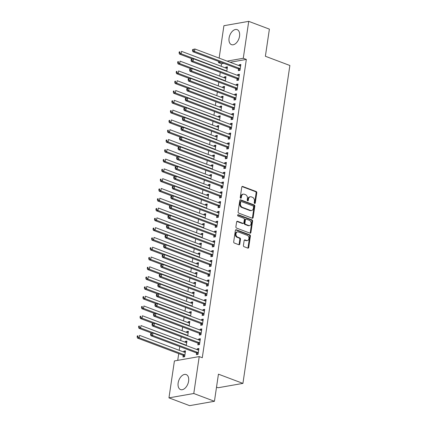 <?xml version="1.0" encoding="UTF-8"?>
<svg xmlns="http://www.w3.org/2000/svg" width="427" height="427" viewBox="0 0 427 427"><rect width="100%" height="100%" fill="white"/><g stroke="black" fill="none" stroke-linecap="round" stroke-linejoin="round"><path stroke-width="0.64" d="M254.652 203.476A0.705 0.528 80 0 0 255.277 203.001L256.787 192.785A1.009 0.758 80 0 0 256.179 191.542L242.659 186.444A1.009 0.758 80 0 0 241.767 187.127L240.257 197.338A0.705 0.528 80 0 0 241.308 197.733L241.506 196.415A3.229 2.418 80 0 1 243.347 194.141A3.229 2.418 80 0 1 244.361 194.242L245.488 194.669A3.229 2.418 80 0 1 247.436 198.651L247.244 199.969A0.705 0.528 80 0 0 248.295 200.37L248.487 199.046A3.229 2.418 80 0 1 250.334 196.772A3.229 2.418 80 0 1 251.348 196.874L252.474 197.301A3.229 2.418 80 0 1 254.423 201.282L254.225 202.606A0.705 0.528 80 0 0 254.652 203.476M254.508 203.391A0.705 0.528 80 0 0 254.609 203.119L256.115 192.903A1.009 0.758 80 0 0 255.506 191.659L242.029 186.578M240.54 198.128A0.705 0.528 80 0 0 240.636 197.85L240.833 196.532L241.506 196.415M247.527 200.759A0.705 0.528 80 0 0 247.623 200.487L247.82 199.163L248.487 199.046M178.144 382.992A8.017 4.857 110.7 0 1 186.204 374.57A8.017 4.857 110.7 0 1 188.611 381.151A8.017 4.857 110.7 0 1 180.552 389.573A8.017 4.857 110.7 0 1 178.144 382.992M229.08 38.062A8.017 4.857 110.7 0 1 237.14 29.639A8.017 4.857 110.7 0 1 239.542 36.226A8.017 4.857 110.7 0 1 231.487 44.643A8.017 4.857 110.7 0 1 229.08 38.062M243.422 245.44A1.009 0.758 80 0 0 244.03 246.683L247.825 248.114A1.009 0.758 80 0 0 248.717 247.436L250.393 236.094A1.009 0.758 80 0 0 249.784 234.85L236.264 229.753A1.009 0.758 80 0 0 235.373 230.431L233.697 241.773A1.009 0.758 80 0 0 234.306 243.022L238.885 244.746A1.009 0.758 80 0 0 239.777 244.068L240.497 239.211A1.009 0.758 80 0 0 239.889 237.967L237.615 237.113A2.701 2.023 80 0 1 235.95 234.332A2.701 2.023 80 0 1 237.529 231.882A2.701 2.023 80 0 1 238.373 231.968L247.276 235.325A2.701 2.023 80 0 1 248.936 238.106A2.701 2.023 80 0 1 247.361 240.556A2.701 2.023 80 0 1 246.512 240.465L245.029 239.91A1.009 0.758 80 0 0 244.137 240.588L243.422 245.44M199.228 356.582L193.778 393.507L168.959 397.863L174.413 360.943L199.228 356.582L202.286 357.735L246.342 59.428L243.278 58.269L227.095 61.114M219.131 58.109L223.913 25.711L248.733 21.35L269.389 29.137L265.38 56.263L289.869 65.491L242.926 383.393L218.437 374.164L214.434 401.289L193.778 393.507M248.733 21.35L243.278 58.269M252.24 218.218A1.009 0.758 80 0 0 253.131 217.54L254.807 206.198A1.009 0.758 80 0 0 254.198 204.949L240.679 199.857A1.009 0.758 80 0 0 239.787 200.535L238.111 211.877A1.009 0.758 80 0 0 238.72 213.121L252.24 218.218M252.597 221.143L250.921 232.485A1.009 0.758 80 0 1 250.03 233.169L236.51 228.071A1.009 0.758 80 0 1 235.901 226.828L236.622 221.971A1.009 0.758 80 0 1 237.513 221.293L242.995 223.358A1.009 0.758 80 0 0 243.886 222.68L244.361 219.462A1.009 0.758 80 0 0 243.753 218.218L238.047 216.067A0.705 0.528 80 0 1 238.245 214.722L251.989 219.9A1.009 0.758 80 0 1 252.597 221.143L251.93 221.261L250.254 232.608L250.921 232.485M216.521 387.15L218.106 387.748L242.926 383.393M198.053 343.297L197.818 344.883L199.494 344.589L200.359 338.712L198.683 339.006L198.56 339.844M186.284 345.555L186.946 341.066L185.27 341.36L185.147 342.198M200.941 323.709L200.711 325.294L202.387 325L203.252 319.124L201.576 319.417L201.453 320.255M189.177 325.966L189.839 321.478L188.163 321.771L188.04 322.609M203.834 304.12L203.599 305.705L205.28 305.412L206.145 299.535L204.469 299.829L204.346 300.667M192.07 306.378L192.732 301.894L191.056 302.188L190.933 303.021M206.727 284.537L206.492 286.122L208.173 285.823L209.038 279.947L207.362 280.245L207.239 281.078M194.963 286.789L195.625 282.306L193.949 282.599L193.826 283.437M209.62 264.948L209.385 266.533L211.061 266.24L211.931 260.363L210.255 260.657L210.132 261.495M197.856 267.206L198.518 262.717L196.842 263.011L196.714 263.849M212.513 245.36L212.278 246.945L213.954 246.651L214.824 240.775L213.148 241.068L213.025 241.906M200.749 247.617L201.411 243.128L199.735 243.427L199.606 244.26M215.405 225.771L215.171 227.356L216.847 227.063L217.717 221.186L216.041 221.48L215.913 222.318M203.636 228.029L204.303 223.545L202.622 223.839L202.499 224.677M218.298 206.188L218.064 207.773L219.74 207.479L220.61 201.603L218.934 201.896L218.805 202.729M206.529 208.445L207.191 203.957L205.515 204.25L205.392 205.088M221.191 186.599L220.956 188.184L222.632 187.891L223.502 182.014L221.821 182.308L221.698 183.146M209.422 188.857L210.084 184.368L208.408 184.661L208.285 185.499M224.084 167.01L223.849 168.596L225.525 168.302L226.39 162.425L224.714 162.719L224.591 163.557M212.315 169.268L212.977 164.785L211.301 165.078L211.178 165.911M226.977 147.422L226.742 149.012L228.418 148.713L229.283 142.837L227.607 143.136L227.484 143.968M215.208 149.68L215.87 145.196L214.194 145.49L214.071 146.328M229.865 127.838L229.635 129.424L231.311 129.13L232.176 123.254L230.5 123.547L230.377 124.385M218.101 130.096L218.763 125.607L217.087 125.901L216.964 126.739M232.758 108.25L232.523 109.835L234.204 109.542L235.069 103.665L233.393 103.958L233.27 104.796M220.994 110.508L221.656 106.019L219.98 106.318L219.857 107.15M235.651 88.661L235.416 90.246L237.092 89.953L237.962 84.076L236.286 84.37L236.163 85.208M223.887 90.919L224.549 86.435L222.873 86.729L222.75 87.562M238.544 69.078L238.309 70.663L239.985 70.364L240.855 64.493L239.179 64.787L239.056 65.619M226.78 71.33L227.442 66.847L225.766 67.14L225.637 67.978M246.342 59.428L230.153 62.267M223.801 63.383L221.522 63.783L221.154 66.286M220.252 72.387L219.708 76.081M218.805 82.176L218.261 85.875M217.359 91.97L216.815 95.664M215.913 101.765L215.368 105.458M214.466 111.559L213.922 115.253M213.02 121.353L212.475 125.047M211.573 131.148L211.029 134.841M210.127 140.942L209.582 144.636M208.686 150.731L208.136 154.43M207.239 160.525L206.689 164.224M205.793 170.32L205.243 174.013M204.346 180.114L203.796 183.807M202.9 189.908L202.355 193.602M201.453 199.703L200.909 203.396M200.007 209.497L199.462 213.19M198.56 219.286L198.016 222.985M197.114 229.08L196.569 232.779M195.667 238.874L195.123 242.568M194.221 248.669L193.677 252.362M192.774 258.463L192.23 262.157M191.328 268.257L190.784 271.951M189.882 278.052L189.337 281.745M188.435 287.841L187.891 291.54M186.989 297.635L186.444 301.334M185.542 307.429L184.998 311.123M184.096 317.224L183.551 320.917M182.649 327.018L182.105 330.712M181.203 336.812L180.658 340.506M179.762 346.607L179.212 350.3M178.721 353.625L177.728 360.361M225.333 81.125L225.995 76.641L224.319 76.935L224.196 77.773M237.097 78.867L236.862 80.452L238.538 80.159L239.408 74.282L237.732 74.581L237.609 75.414M222.44 100.713L223.102 96.224L221.426 96.523L221.303 97.356M234.204 98.456L233.969 100.041L235.651 99.747L236.515 93.871L234.839 94.164L234.717 95.002M219.547 120.302L220.209 115.813L218.533 116.107L218.41 116.945M231.311 118.044L231.076 119.629L232.758 119.336L233.622 113.459L231.946 113.753L231.824 114.591M216.654 139.891L217.316 135.402L215.64 135.695L215.518 136.533M228.418 137.633L228.189 139.218L229.865 138.919L230.729 133.048L229.053 133.341L228.931 134.174M213.762 159.474L214.423 154.99L212.747 155.284L212.625 156.117M225.531 157.216L225.296 158.801L226.972 158.508L227.837 152.631L226.161 152.925L226.038 153.763M210.869 179.062L211.53 174.574L209.854 174.873L209.732 175.705M222.638 176.805L222.403 178.39L224.079 178.096L224.949 172.22L223.268 172.513L223.145 173.351M207.976 198.651L208.638 194.162L206.962 194.456L206.839 195.294M219.745 196.393L219.51 197.979L221.186 197.685L222.056 191.808L220.375 192.102L220.252 192.94M205.083 218.234L205.75 213.751L204.069 214.044L203.946 214.882M216.852 215.982L216.617 217.567L218.293 217.268L219.163 211.392L217.487 211.691L217.359 212.523M202.19 237.823L202.857 233.339L201.176 233.633L201.053 234.466M213.959 235.565L213.724 237.15L215.4 236.857L216.27 230.98L214.594 231.274L214.471 232.112M199.302 257.412L199.964 252.923L198.288 253.216L198.16 254.054M211.066 255.154L210.831 256.739L212.507 256.446L213.377 250.569L211.701 250.862L211.578 251.7M196.409 277L197.071 272.511L195.395 272.805L195.272 273.643M208.173 274.742L207.938 276.328L209.614 276.034L210.484 270.158L208.808 270.451L208.686 271.284M193.516 296.584L194.178 292.1L192.502 292.394L192.38 293.232M205.28 294.326L205.045 295.911L206.727 295.617L207.591 289.741L205.915 290.04L205.793 290.872M190.623 316.172L191.285 311.683L189.609 311.982L189.487 312.815M202.387 313.914L202.158 315.5L203.834 315.206L204.698 309.329L203.022 309.623L202.9 310.461M187.731 335.761L188.392 331.272L186.716 331.565L186.594 332.403M199.494 333.503L199.265 335.088L200.941 334.795L201.806 328.918L200.13 329.212L200.007 330.05M183.188 355.445L182.959 357.031L184.635 356.737L185.499 350.861L183.823 351.154L183.701 351.992M196.607 353.092L196.372 354.677L198.048 354.378L198.913 348.507L197.237 348.8L197.114 349.633M214.434 401.289L189.615 405.65L168.959 397.863M221.522 63.783L218.464 62.63L218.64 61.44M220.738 62.23L218.464 62.63M225.766 67.14L227.308 67.722M239.179 64.787L240.727 65.368M224.319 76.935L225.867 77.517M237.732 74.581L239.28 75.163M222.873 86.729L224.421 87.311M236.286 84.37L237.834 84.957M221.426 96.523L222.974 97.105M234.839 94.164L236.387 94.751M219.98 106.318L221.528 106.899M233.393 103.958L234.941 104.54M218.533 116.107L220.081 116.694M231.946 113.753L233.494 114.335M217.087 125.901L218.635 126.483M230.5 123.547L232.048 124.129M215.64 135.695L217.188 136.277M229.053 133.341L230.601 133.923M214.194 145.49L215.742 146.071M227.607 143.136L229.155 143.718M212.747 155.284L214.295 155.866M226.161 152.925L227.708 153.512M211.301 165.078L212.849 165.66M224.714 162.719L226.262 163.306M209.854 174.873L211.402 175.454M223.268 172.513L224.815 173.095M208.408 184.661L209.956 185.249M221.821 182.308L223.369 182.889M206.962 194.456L208.509 195.043M220.375 192.102L221.923 192.684M205.515 204.25L207.063 204.832M218.934 201.896L220.476 202.478M204.069 214.044L205.617 214.626M217.487 211.691L219.03 212.272M202.622 223.839L204.17 224.421M216.041 221.48L217.583 222.067M201.176 233.633L202.724 234.215M214.594 231.274L216.142 231.861M199.735 243.427L201.277 244.009M213.148 241.068L214.696 241.65M198.288 253.216L199.831 253.803M211.701 250.862L213.249 251.444M196.842 263.011L198.384 263.598M210.255 260.657L211.803 261.239M195.395 272.805L196.943 273.387M208.808 270.451L210.356 271.033M193.949 282.599L195.497 283.181M207.362 280.245L208.91 280.827M192.502 292.394L194.05 292.975M205.915 290.04L207.463 290.622M191.056 302.188L192.604 302.77M204.469 299.829L206.017 300.416M189.609 311.982L191.157 312.564M203.022 309.623L204.57 310.205M188.163 321.771L189.711 322.358M201.576 319.417L203.124 319.999M186.716 331.565L188.264 332.153M200.13 329.212L201.677 329.793M185.27 341.36L186.818 341.942M198.683 339.006L200.231 339.588M183.823 351.154L185.371 351.736M197.237 348.8L198.785 349.382M250.334 196.772L249.662 196.89A3.229 2.418 80 0 0 247.82 199.163M243.347 194.141L242.68 194.258A3.229 2.418 80 0 0 240.833 196.532M252.197 218.202A1.009 0.758 80 0 0 252.458 217.658L254.134 206.316A1.009 0.758 80 0 0 253.526 205.072L240.049 199.991M253.601 206.855A0.705 0.528 80 0 0 253.174 205.985L241.303 201.512A0.705 0.528 80 0 0 240.679 201.987L240.476 203.385A3.229 2.418 80 0 0 242.424 207.367L250.537 210.42A3.229 2.418 80 0 0 251.546 210.527A3.229 2.418 80 0 0 253.392 208.253L253.601 206.855M240.636 201.629A0.705 0.528 80 0 0 240.011 202.104L240.679 201.987M251.546 210.527L250.879 210.644A3.229 2.418 80 0 1 249.864 210.538L241.751 207.485A3.229 2.418 80 0 1 239.803 203.503L240.011 202.104M249.992 233.153A1.009 0.758 80 0 0 250.254 232.608M236.878 221.426L242.322 223.476A1.009 0.758 80 0 0 242.643 223.508L243.31 223.39M237.732 214.898L251.316 220.017L251.989 219.9M248.685 225.504A2.701 2.023 80 0 0 249.528 225.589A2.701 2.023 80 0 0 251.108 223.14A2.701 2.023 80 0 0 249.443 220.364L246.31 219.179A1.009 0.758 80 0 0 245.413 219.857L244.938 223.081A1.009 0.758 80 0 0 245.546 224.324L248.685 225.504L248.012 225.621A2.701 2.023 80 0 0 248.861 225.707L249.528 225.589M245.989 219.147L245.322 219.264A1.009 0.758 80 0 0 244.746 219.974L245.413 219.857M248.012 225.621L244.879 224.442A1.009 0.758 80 0 1 244.271 223.198L244.746 219.974M251.93 221.261A1.009 0.758 80 0 0 251.316 220.017M247.361 240.556L246.689 240.673A2.701 2.023 80 0 1 245.845 240.582L244.399 240.038M237.529 231.882L236.857 232A2.701 2.023 80 0 0 235.282 234.45A2.701 2.023 80 0 0 236.942 237.231L237.615 237.113M238.848 244.73A1.009 0.758 80 0 0 239.109 244.185L239.825 239.333A1.009 0.758 80 0 0 239.216 238.085L236.942 237.231M247.783 248.098A1.009 0.758 80 0 0 248.044 247.553L249.72 236.211A1.009 0.758 80 0 0 249.112 234.967L235.629 229.886M227.207 68.432L227.084 68.448A1.03 0.769 -100 0 1 226.79 68.411L181.496 51.336L181.133 53.786L179.457 54.08L192.406 58.963M179.746 52.767L179.89 51.784L179.217 51.902L179.073 52.884L179.746 52.767L181.133 53.786L226.427 70.861A1.03 0.769 -100 0 1 226.705 71.037L226.806 71.138M179.217 51.902L179.89 51.784M179.457 54.08L179.073 52.884M192.63 49.548L192.486 50.53L193.159 50.413L193.303 49.431L192.63 49.548L194.909 48.982L240.204 66.057A1.03 0.769 80 0 0 240.497 66.089L240.62 66.078M193.303 49.431L194.909 48.982L194.547 51.432L192.871 51.726L238.165 68.795A1.03 0.769 80 0 1 238.442 68.977L239.899 70.38M240.22 68.779L240.118 68.683A1.03 0.769 80 0 0 239.841 68.501L194.547 51.432L193.159 50.413M192.486 50.53L192.871 51.726M225.76 78.226L225.637 78.242A1.03 0.769 -100 0 1 225.344 78.205L180.05 61.13L179.687 63.58L178.011 63.874L190.96 68.758M178.299 62.561L178.443 61.579L177.771 61.696L177.627 62.678L178.299 62.561L179.687 63.58L224.981 80.65A1.03 0.769 -100 0 1 225.259 80.831L225.36 80.933M177.771 61.696L178.443 61.579M178.011 63.874L177.627 62.678M224.314 88.021L224.191 88.037A1.03 0.769 -100 0 1 223.897 87.999L178.603 70.925L178.24 73.375L176.564 73.668L189.513 78.547M176.853 72.355L176.997 71.373L176.324 71.49L176.18 72.473L176.853 72.355L178.24 73.375L223.534 90.444A1.03 0.769 -100 0 1 223.812 90.625L223.913 90.727M176.324 71.49L176.997 71.373M176.564 73.668L176.18 72.473M191.184 59.342L191.04 60.319L191.712 60.202L191.856 59.225L191.184 59.342L193.463 58.777L238.757 75.846A1.03 0.769 80 0 0 239.056 75.883L239.173 75.867M191.856 59.225L193.463 58.777L193.1 61.226L191.424 61.52L236.718 78.589A1.03 0.769 80 0 1 236.996 78.771L238.453 80.175M238.773 78.573L238.672 78.477A1.03 0.769 80 0 0 238.394 78.296L193.1 61.226L191.712 60.202M191.04 60.319L191.424 61.52M189.737 69.137L189.593 70.113L190.266 69.996L190.41 69.019L189.737 69.137L192.017 68.571L237.311 85.64A1.03 0.769 80 0 0 237.609 85.678L237.727 85.662M190.41 69.019L192.017 68.571L191.654 71.021L189.978 71.314L235.272 88.384A1.03 0.769 80 0 1 235.549 88.565L237.006 89.969M237.327 88.368L237.225 88.266A1.03 0.769 80 0 0 236.948 88.09L191.654 71.021L190.266 69.996M189.593 70.113L189.978 71.314M222.867 97.81L222.745 97.826A1.03 0.769 -100 0 1 222.451 97.788L177.157 80.719L176.794 83.169L175.118 83.462L188.067 88.341M175.406 82.144L175.55 81.167L174.878 81.285L174.734 82.267L175.406 82.144L176.794 83.169L222.088 100.238A1.03 0.769 -100 0 1 222.366 100.42L222.467 100.516M174.878 81.285L175.55 81.167M175.118 83.462L174.734 82.267M221.421 107.604L221.298 107.62A1.03 0.769 -100 0 1 221.005 107.583L175.71 90.513L175.348 92.963L173.672 93.257L186.62 98.135M173.96 91.938L174.104 90.962L173.431 91.079L173.287 92.056L173.96 91.938L175.348 92.963L220.642 110.033A1.03 0.769 -100 0 1 220.919 110.209L221.021 110.31M173.431 91.079L174.104 90.962M173.672 93.257L173.287 92.056M188.291 78.931L188.147 79.908L188.819 79.79L188.964 78.814L188.291 78.931L190.57 78.365L235.864 95.434A1.03 0.769 80 0 0 236.163 95.472L236.28 95.456M188.964 78.814L190.57 78.365L190.207 80.81L188.531 81.109L233.825 98.178A1.03 0.769 80 0 1 234.103 98.354L235.56 99.763M235.88 98.162L235.779 98.061A1.03 0.769 80 0 0 235.501 97.884L190.207 80.81L188.819 79.79M188.147 79.908L188.531 81.109M186.845 88.725L186.7 89.702L187.373 89.585L187.517 88.608L186.845 88.725L189.124 88.159L234.418 105.229A1.03 0.769 80 0 0 234.717 105.266L234.834 105.25M187.517 88.608L189.124 88.159L188.761 90.604L187.085 90.898L232.379 107.972A1.03 0.769 80 0 1 232.656 108.148L234.113 109.558M234.434 107.956L234.332 107.855A1.03 0.769 80 0 0 234.055 107.679L188.761 90.604L187.373 89.585M186.7 89.702L187.085 90.898M219.974 117.398L219.857 117.414A1.03 0.769 -100 0 1 219.558 117.377L174.264 100.308L173.901 102.758L172.225 103.051L185.174 107.93M172.513 101.733L172.657 100.756L171.985 100.873L171.841 101.85L172.513 101.733L173.901 102.758L219.195 119.827A1.03 0.769 -100 0 1 219.473 120.003L219.574 120.104M171.985 100.873L172.657 100.756M172.225 103.051L171.841 101.85M185.403 98.514L185.254 99.496L185.926 99.379L186.071 98.397L185.403 98.514L187.677 97.948L232.971 115.023A1.03 0.769 80 0 0 233.27 115.06L233.388 115.044M186.071 98.397L187.677 97.948L187.314 100.398L185.638 100.692L230.932 117.767A1.03 0.769 80 0 1 231.21 117.943L232.667 119.352M232.993 117.751L232.886 117.649A1.03 0.769 80 0 0 232.614 117.473L187.314 100.398L185.926 99.379M185.254 99.496L185.638 100.692M218.528 127.193L218.41 127.209A1.03 0.769 -100 0 1 218.112 127.171L172.818 110.102L172.455 112.547L170.779 112.845L183.727 117.724M171.067 111.527L171.211 110.55L170.538 110.668L170.394 111.644L171.067 111.527L172.455 112.547L217.749 129.621A1.03 0.769 -100 0 1 218.026 129.797L218.128 129.899M170.538 110.668L171.211 110.55M170.779 112.845L170.394 111.644M183.957 108.309L183.807 109.291L184.48 109.173L184.624 108.191L183.957 108.309L186.231 107.743L231.525 124.817A1.03 0.769 80 0 0 231.824 124.855L231.941 124.839M184.624 108.191L186.231 107.743L185.868 110.193L184.192 110.486L229.486 127.561A1.03 0.769 80 0 1 229.763 127.737L231.22 129.146M231.546 127.545L231.439 127.443A1.03 0.769 80 0 0 231.167 127.262L185.868 110.193L184.48 109.173M183.807 109.291L184.192 110.486M217.081 136.987L216.964 137.003A1.03 0.769 -100 0 1 216.665 136.966L171.371 119.896L171.008 122.341L169.332 122.634L182.281 127.518M169.62 121.321L169.765 120.339L169.092 120.462L168.948 121.439L169.62 121.321L171.008 122.341L216.302 139.415A1.03 0.769 -100 0 1 216.58 139.592L216.681 139.693M169.092 120.462L169.765 120.339M169.332 122.634L168.948 121.439M182.51 118.103L182.366 119.085L183.034 118.968L183.178 117.985L182.51 118.103L184.784 117.537L230.078 134.612A1.03 0.769 80 0 0 230.377 134.644L230.495 134.633M183.178 117.985L184.784 117.537L184.421 119.987L182.745 120.281L228.039 137.35A1.03 0.769 80 0 1 228.317 137.531L229.774 138.935M230.1 137.334L229.993 137.238A1.03 0.769 80 0 0 229.721 137.056L184.421 119.987L183.034 118.968M182.366 119.085L182.745 120.281M215.635 146.781L215.518 146.797A1.03 0.769 -100 0 1 215.219 146.76L169.925 129.685L169.562 132.135L167.886 132.429L180.834 137.313M168.174 131.116L168.318 130.134L167.646 130.251L167.501 131.233L168.174 131.116L169.562 132.135L214.856 149.21A1.03 0.769 -100 0 1 215.133 149.386L215.235 149.487M167.646 130.251L168.318 130.134M167.886 132.429L167.501 131.233M181.064 127.897L180.92 128.879L181.587 128.757L181.731 127.78L181.064 127.897L183.338 127.331L228.632 144.401A1.03 0.769 80 0 0 228.931 144.438L229.053 144.422M181.731 127.78L183.338 127.331L182.98 129.781L181.299 130.075L226.598 147.144A1.03 0.769 80 0 1 226.87 147.326L228.328 148.729M228.653 147.128L228.546 147.032A1.03 0.769 80 0 0 228.274 146.851L182.98 129.781L181.587 128.757M180.92 128.879L181.299 130.075M214.189 156.576L214.071 156.592A1.03 0.769 -100 0 1 213.772 156.554L168.478 139.48L168.115 141.929L166.439 142.223L179.388 147.107M166.727 140.91L166.872 139.928L166.204 140.045L166.055 141.027L166.727 140.91L168.115 141.929L213.415 158.999A1.03 0.769 -100 0 1 213.687 159.18L213.794 159.282M166.204 140.045L166.872 139.928M166.439 142.223L166.055 141.027M179.618 137.691L179.473 138.668L180.141 138.551L180.285 137.574L179.618 137.691L181.891 137.126L227.185 154.195A1.03 0.769 80 0 0 227.484 154.232L227.607 154.216M180.285 137.574L181.891 137.126L181.534 139.576L179.852 139.869L225.152 156.939A1.03 0.769 80 0 1 225.424 157.12L226.881 158.524M227.207 156.922L227.1 156.821A1.03 0.769 80 0 0 226.828 156.645L181.534 139.576L180.141 138.551M179.473 138.668L179.852 139.869M212.742 166.37L212.625 166.381A1.03 0.769 -100 0 1 212.326 166.349L167.032 149.274L166.669 151.724L164.993 152.017L177.942 156.896M165.281 150.704L165.425 149.722L164.758 149.84L164.608 150.822L165.281 150.704L166.669 151.724L211.968 168.793A1.03 0.769 -100 0 1 212.24 168.975L212.347 169.071M164.758 149.84L165.425 149.722M164.993 152.017L164.608 150.822M178.171 147.486L178.027 148.463L178.694 148.345L178.838 147.368L178.171 147.486L180.445 146.92L225.744 163.989A1.03 0.769 80 0 0 226.038 164.027L226.161 164.011M178.838 147.368L180.445 146.92L180.087 149.365L178.406 149.663L223.705 166.733A1.03 0.769 80 0 1 223.978 166.909L225.435 168.318M225.76 166.717L225.653 166.615A1.03 0.769 80 0 0 225.381 166.439L180.087 149.365L178.694 148.345M178.027 148.463L178.406 149.663M211.296 176.159L211.178 176.175A1.03 0.769 -100 0 1 210.879 176.137L165.585 159.068L165.222 161.518L163.546 161.812L176.495 166.69M163.835 160.493L163.979 159.517L163.311 159.634L163.167 160.611L163.835 160.493L165.222 161.518L210.522 178.587A1.03 0.769 -100 0 1 210.794 178.769L210.901 178.865M163.311 159.634L163.979 159.517M163.546 161.812L163.167 160.611M176.725 157.28L176.581 158.257L177.248 158.139L177.392 157.163L176.725 157.28L178.998 156.714L224.298 173.784A1.03 0.769 80 0 0 224.591 173.821L224.714 173.805M177.392 157.163L178.998 156.714L178.641 159.159L176.965 159.452L222.259 176.527A1.03 0.769 80 0 1 222.531 176.703L223.988 178.112M224.314 176.511L224.207 176.41A1.03 0.769 80 0 0 223.935 176.234L178.641 159.159L177.248 158.139M176.581 158.257L176.965 159.452M209.854 185.953L209.732 185.969A1.03 0.769 -100 0 1 209.433 185.932L164.139 168.862L163.781 171.312L162.1 171.606L175.049 176.484M162.388 170.288L162.532 169.311L161.865 169.428L161.721 170.405L162.388 170.288L163.781 171.312L209.075 188.382A1.03 0.769 -100 0 1 209.347 188.558L209.454 188.659M161.865 169.428L162.532 169.311M162.1 171.606L161.721 170.405M175.278 167.069L175.134 168.051L175.801 167.934L175.951 166.952L175.278 167.069L177.552 166.503L222.851 183.578A1.03 0.769 80 0 0 223.145 183.615L223.268 183.599M175.951 166.952L177.552 166.503L177.194 168.953L175.518 169.247L220.812 186.321A1.03 0.769 80 0 1 221.085 186.498L222.542 187.907M222.867 186.305L222.761 186.204A1.03 0.769 80 0 0 222.488 186.028L177.194 168.953L175.801 167.934M175.134 168.051L175.518 169.247M208.408 195.747L208.285 195.763A1.03 0.769 -100 0 1 207.986 195.726L162.692 178.657L162.335 181.101L160.653 181.4L173.608 186.279M160.942 180.082L161.086 179.105L160.419 179.223L160.274 180.199L160.942 180.082L162.335 181.101L207.629 198.176A1.03 0.769 -100 0 1 207.901 198.352L208.008 198.454M160.419 179.223L161.086 179.105M160.653 181.4L160.274 180.199M173.832 176.863L173.688 177.845L174.355 177.728L174.504 176.746L173.832 176.863L176.111 176.298L221.405 193.372A1.03 0.769 80 0 0 221.698 193.41L221.821 193.394M174.504 176.746L176.111 176.298L175.748 178.748L174.072 179.041L219.366 196.116A1.03 0.769 80 0 1 219.638 196.292L221.095 197.701M221.421 196.1L221.314 195.998A1.03 0.769 80 0 0 221.042 195.817L175.748 178.748L174.355 177.728M173.688 177.845L174.072 179.041M206.962 205.542L206.839 205.558A1.03 0.769 -100 0 1 206.545 205.52L161.246 188.451L160.888 190.896L159.207 191.189L172.161 196.073M159.495 189.876L159.639 188.894L158.972 189.017L158.828 189.994L159.495 189.876L160.888 190.896L206.182 207.97A1.03 0.769 -100 0 1 206.454 208.146L206.561 208.248M158.972 189.017L159.639 188.894M159.207 191.189L158.828 189.994M172.385 186.658L172.241 187.64L172.914 187.522L173.058 186.54L172.385 186.658L174.664 186.092L219.958 203.167A1.03 0.769 80 0 0 220.252 203.199L220.375 203.188M173.058 186.54L174.664 186.092L174.301 188.542L172.625 188.835L217.919 205.905A1.03 0.769 80 0 1 218.192 206.086L219.649 207.49M219.974 205.889L219.873 205.793A1.03 0.769 80 0 0 219.595 205.611L174.301 188.542L172.914 187.522M172.241 187.64L172.625 188.835M205.515 215.336L205.392 215.352A1.03 0.769 -100 0 1 205.099 215.315L159.799 198.24L159.442 200.69L157.766 200.984L170.715 205.867M158.049 199.671L158.193 198.688L157.526 198.806L157.382 199.788L158.049 199.671L159.442 200.69L204.736 217.765A1.03 0.769 -100 0 1 205.008 217.941L205.115 218.042M157.526 198.806L158.193 198.688M157.766 200.984L157.382 199.788M170.939 196.452L170.795 197.434L171.467 197.311L171.611 196.335L170.939 196.452L173.218 195.886L218.512 212.956A1.03 0.769 80 0 0 218.805 212.993L218.928 212.977M171.611 196.335L173.218 195.886L172.855 198.336L171.179 198.63L216.473 215.699A1.03 0.769 80 0 1 216.745 215.881L218.202 217.284M218.528 215.683L218.427 215.587A1.03 0.769 80 0 0 218.149 215.405L172.855 198.336L171.467 197.311M170.795 197.434L171.179 198.63M204.069 225.13L203.946 225.146A1.03 0.769 -100 0 1 203.652 225.109L158.353 208.034L157.995 210.484L156.319 210.778L169.268 215.662M156.602 209.465L156.752 208.483L156.079 208.6L155.935 209.582L156.602 209.465L157.995 210.484L203.289 227.554A1.03 0.769 -100 0 1 203.562 227.735L203.668 227.837M156.079 208.6L156.752 208.483M156.319 210.778L155.935 209.582M169.492 206.246L169.348 207.223L170.021 207.106L170.165 206.129L169.492 206.246L171.771 205.681L217.065 222.75A1.03 0.769 80 0 0 217.359 222.787L217.482 222.771M170.165 206.129L171.771 205.681L171.408 208.13L169.732 208.424L215.027 225.493A1.03 0.769 80 0 1 215.299 225.675L216.756 227.079M217.081 225.477L216.98 225.376A1.03 0.769 80 0 0 216.702 225.2L171.408 208.13L170.021 207.106M169.348 207.223L169.732 208.424M202.622 234.925L202.499 234.935A1.03 0.769 -100 0 1 202.206 234.903L156.912 217.829L156.549 220.279L154.873 220.572L167.822 225.451M155.156 219.259L155.305 218.277L154.633 218.394L154.489 219.377L155.156 219.259L156.549 220.279L201.843 237.348A1.03 0.769 -100 0 1 202.115 237.529L202.222 237.625M154.633 218.394L155.305 218.277M154.873 220.572L154.489 219.377M168.046 216.041L167.902 217.017L168.574 216.9L168.718 215.923L168.046 216.041L170.325 215.475L215.619 232.544A1.03 0.769 80 0 0 215.913 232.582L216.035 232.566M168.718 215.923L170.325 215.475L169.962 217.919L168.286 218.218L213.58 235.288A1.03 0.769 80 0 1 213.858 235.464L215.315 236.873M215.635 235.272L215.534 235.17A1.03 0.769 80 0 0 215.256 234.994L169.962 217.919L168.574 216.9M167.902 217.017L168.286 218.218M201.176 244.714L201.053 244.73A1.03 0.769 -100 0 1 200.759 244.692L155.465 227.623L155.102 230.073L153.426 230.367L166.375 235.245M153.715 229.048L153.859 228.071L153.186 228.189L153.042 229.166L153.715 229.048L155.102 230.073L200.396 247.142A1.03 0.769 -100 0 1 200.674 247.324L200.775 247.42M153.186 228.189L153.859 228.071M153.426 230.367L153.042 229.166M166.599 225.835L166.455 226.812L167.128 226.694L167.272 225.718L166.599 225.835L168.878 225.269L214.173 242.339A1.03 0.769 80 0 0 214.466 242.376L214.589 242.36M167.272 225.718L168.878 225.269L168.516 227.714L166.84 228.013L212.134 245.082A1.03 0.769 80 0 1 212.411 245.258L213.868 246.667M214.189 245.066L214.087 244.965A1.03 0.769 80 0 0 213.81 244.788L168.516 227.714L167.128 226.694M166.455 226.812L166.84 228.013M199.729 254.508L199.606 254.524A1.03 0.769 -100 0 1 199.313 254.487L154.019 237.417L153.656 239.867L151.98 240.161L164.929 245.039M152.268 238.842L152.412 237.866L151.74 237.983L151.596 238.96L152.268 238.842L153.656 239.867L198.95 256.937A1.03 0.769 -100 0 1 199.228 257.113L199.329 257.214M151.74 237.983L152.412 237.866M151.98 240.161L151.596 238.96M165.153 235.629L165.009 236.606L165.681 236.489L165.825 235.507L165.153 235.629L167.432 235.063L212.726 252.133A1.03 0.769 80 0 0 213.02 252.17L213.142 252.154M165.825 235.507L167.432 235.063L167.069 237.508L165.393 237.802L210.687 254.876A1.03 0.769 80 0 1 210.965 255.052L212.422 256.462M212.742 254.86L212.641 254.759A1.03 0.769 80 0 0 212.363 254.583L167.069 237.508L165.681 236.489M165.009 236.606L165.393 237.802M198.283 264.302L198.16 264.318A1.03 0.769 -100 0 1 197.866 264.281L152.572 247.212L152.209 249.656L150.534 249.955L163.482 254.834M150.822 248.637L150.966 247.66L150.293 247.777L150.149 248.754L150.822 248.637L152.209 249.656L197.504 266.731A1.03 0.769 -100 0 1 197.781 266.907L197.882 267.008M150.293 247.777L150.966 247.66M150.534 249.955L150.149 248.754M163.706 245.418L163.562 246.4L164.235 246.283L164.379 245.301L163.706 245.418L165.986 244.852L211.28 261.927A1.03 0.769 80 0 0 211.573 261.964L211.696 261.948M164.379 245.301L165.986 244.852L165.623 247.302L163.947 247.596L209.241 264.671A1.03 0.769 80 0 1 209.518 264.847L210.975 266.256M211.296 264.655L211.194 264.553A1.03 0.769 80 0 0 210.917 264.372L165.623 247.302L164.235 246.283M163.562 246.4L163.947 247.596M196.836 274.097L196.714 274.113A1.03 0.769 -100 0 1 196.42 274.075L151.126 257.006L150.763 259.451L149.087 259.744L162.036 264.628M149.375 258.431L149.519 257.454L148.847 257.572L148.703 258.548L149.375 258.431L150.763 259.451L196.057 276.525A1.03 0.769 -100 0 1 196.335 276.701L196.436 276.803M148.847 257.572L149.519 257.454M149.087 259.744L148.703 258.548M162.26 255.213L162.116 256.195L162.788 256.077L162.933 255.095L162.26 255.213L164.539 254.647L209.833 271.721A1.03 0.769 80 0 0 210.132 271.759L210.249 271.743M162.933 255.095L164.539 254.647L164.176 257.097L162.5 257.39L207.794 274.465A1.03 0.769 80 0 1 208.072 274.641L209.529 276.045M209.849 274.449L209.748 274.347A1.03 0.769 80 0 0 209.47 274.166L164.176 257.097L162.788 256.077M162.116 256.195L162.5 257.39M195.39 283.891L195.267 283.907A1.03 0.769 -100 0 1 194.974 283.87L149.68 266.795L149.317 269.245L147.641 269.538L160.589 274.422M147.929 268.225L148.073 267.243L147.4 267.361L147.256 268.343L147.929 268.225L149.317 269.245L194.611 286.32A1.03 0.769 -100 0 1 194.888 286.496L194.99 286.597M147.4 267.361L148.073 267.243M147.641 269.538L147.256 268.343M160.814 265.007L160.669 265.989L161.342 265.872L161.486 264.889L160.814 265.007L163.093 264.441L208.387 281.51A1.03 0.769 80 0 0 208.686 281.548L208.803 281.532M161.486 264.889L163.093 264.441L162.73 266.891L161.054 267.185L206.348 284.254A1.03 0.769 80 0 1 206.625 284.435L208.082 285.839M208.403 284.238L208.301 284.142A1.03 0.769 80 0 0 208.024 283.96L162.73 266.891L161.342 265.872M160.669 265.989L161.054 267.185M193.943 293.685L193.821 293.701A1.03 0.769 -100 0 1 193.527 293.664L148.233 276.589L147.87 279.039L146.194 279.333L159.143 284.217M146.482 278.02L146.626 277.038L145.954 277.155L145.81 278.137L146.482 278.02L147.87 279.039L193.164 296.108A1.03 0.769 -100 0 1 193.442 296.29L193.543 296.391M145.954 277.155L146.626 277.038M146.194 279.333L145.81 278.137M159.367 274.801L159.223 275.778L159.895 275.661L160.04 274.684L159.367 274.801L161.646 274.235L206.94 291.305A1.03 0.769 80 0 0 207.239 291.342L207.357 291.326M160.04 274.684L161.646 274.235L161.283 276.685L159.607 276.979L204.901 294.048A1.03 0.769 80 0 1 205.179 294.23L206.636 295.633M206.956 294.032L206.855 293.936A1.03 0.769 80 0 0 206.577 293.755L161.283 276.685L159.895 275.661M159.223 275.778L159.607 276.979M192.497 303.48L192.374 303.49A1.03 0.769 -100 0 1 192.081 303.458L146.787 286.384L146.424 288.833L144.748 289.127L157.696 294.006M145.036 287.814L145.18 286.832L144.507 286.949L144.363 287.931L145.036 287.814L146.424 288.833L191.718 305.903A1.03 0.769 -100 0 1 191.995 306.084L192.097 306.18M144.507 286.949L145.18 286.832M144.748 289.127L144.363 287.931M157.921 284.596L157.776 285.572L158.449 285.455L158.593 284.478L157.921 284.596L160.2 284.03L205.494 301.099A1.03 0.769 80 0 0 205.793 301.136L205.91 301.12M158.593 284.478L160.2 284.03L159.837 286.48L158.161 286.773L203.455 303.843A1.03 0.769 80 0 1 203.732 304.024L205.19 305.428M205.51 303.827L205.408 303.725A1.03 0.769 80 0 0 205.131 303.549L159.837 286.48L158.449 285.455M157.776 285.572L158.161 286.773M191.05 313.269L190.933 313.285A1.03 0.769 -100 0 1 190.634 313.247L145.34 296.178L144.977 298.628L143.301 298.921L156.25 303.8M143.589 297.603L143.734 296.626L143.061 296.744L142.917 297.726L143.589 297.603L144.977 298.628L190.271 315.697A1.03 0.769 -100 0 1 190.549 315.879L190.65 315.975M143.061 296.744L143.734 296.626M143.301 298.921L142.917 297.726M156.479 294.39L156.33 295.367L157.003 295.249L157.147 294.272L156.479 294.39L158.753 293.824L204.047 310.893A1.03 0.769 80 0 0 204.346 310.931L204.464 310.915M157.147 294.272L158.753 293.824L158.39 296.269L156.714 296.568L202.008 313.637A1.03 0.769 80 0 1 202.286 313.813L203.743 315.222M204.069 313.621L203.962 313.519A1.03 0.769 80 0 0 203.69 313.343L158.39 296.269L157.003 295.249M156.33 295.367L156.714 296.568M189.604 323.063L189.487 323.079A1.03 0.769 -100 0 1 189.188 323.042L143.894 305.972L143.531 308.422L141.855 308.716L154.804 313.594M142.143 307.397L142.287 306.421L141.615 306.538L141.47 307.515L142.143 307.397L143.531 308.422L188.825 325.491A1.03 0.769 -100 0 1 189.102 325.668L189.204 325.769M141.615 306.538L142.287 306.421M141.855 308.716L141.47 307.515M155.033 304.184L154.884 305.161L155.556 305.043L155.7 304.061L155.033 304.184L157.307 303.618L202.601 320.688A1.03 0.769 80 0 0 202.9 320.725L203.017 320.709M155.7 304.061L157.307 303.618L156.944 306.063L155.268 306.356L200.562 323.431A1.03 0.769 80 0 1 200.839 323.607L202.297 325.016M202.622 323.415L202.515 323.314A1.03 0.769 80 0 0 202.243 323.138L156.944 306.063L155.556 305.043M154.884 305.161L155.268 306.356M188.158 332.857L188.04 332.873A1.03 0.769 -100 0 1 187.741 332.836L142.447 315.767L142.084 318.211L140.408 318.51L153.357 323.388M140.696 317.192L140.841 316.215L140.168 316.332L140.024 317.309L140.696 317.192L142.084 318.211L187.378 335.286A1.03 0.769 -100 0 1 187.656 335.462L187.757 335.563M140.168 316.332L140.841 316.215M140.408 318.51L140.024 317.309M153.587 313.973L153.442 314.955L154.11 314.838L154.254 313.856L153.587 313.973L155.86 313.407L201.154 330.482A1.03 0.769 80 0 0 201.453 330.519L201.571 330.503M154.254 313.856L155.86 313.407L155.497 315.857L153.821 316.151L199.115 333.225A1.03 0.769 80 0 1 199.393 333.402L200.85 334.811M201.176 333.209L201.069 333.108A1.03 0.769 80 0 0 200.797 332.932L155.497 315.857L154.11 314.838M153.442 314.955L153.821 316.151M186.711 342.651L186.594 342.667A1.03 0.769 -100 0 1 186.295 342.63L141.001 325.561L140.638 328.005L138.962 328.304L151.911 333.183M139.25 326.986L139.394 326.009L138.722 326.127L138.578 327.103L139.25 326.986L140.638 328.005L185.932 345.08A1.03 0.769 -100 0 1 186.209 345.256L186.311 345.358M138.722 326.127L139.394 326.009M138.962 328.304L138.578 327.103M152.14 323.767L151.996 324.75L152.663 324.632L152.807 323.65L152.14 323.767L154.414 323.202L199.708 340.276A1.03 0.769 80 0 0 200.007 340.314L200.13 340.298M152.807 323.65L154.414 323.202L154.056 325.652L152.375 325.945L197.674 343.02A1.03 0.769 80 0 1 197.947 343.196L199.404 344.605M199.729 343.004L199.622 342.902A1.03 0.769 80 0 0 199.35 342.721L154.056 325.652L152.663 324.632M151.996 324.75L152.375 325.945M185.265 352.446L185.147 352.462A1.03 0.769 -100 0 1 184.848 352.424L139.554 335.35L139.191 337.8L137.515 338.093L182.809 355.168A1.03 0.769 -100 0 1 183.087 355.344L184.544 356.753M137.804 336.78L137.948 335.798L137.28 335.916L137.131 336.898L137.804 336.78L139.191 337.8L184.491 354.874A1.03 0.769 -100 0 1 184.763 355.05L184.87 355.152M137.28 335.916L137.948 335.798M137.515 338.093L137.131 336.898M150.694 333.562L150.55 334.544L151.217 334.426L151.361 333.444L150.694 333.562L152.967 332.996L198.261 350.071A1.03 0.769 80 0 0 198.56 350.103L198.683 350.092M151.361 333.444L152.967 332.996L152.61 335.446L150.928 335.739L196.228 352.809A1.03 0.769 80 0 1 196.5 352.99L197.957 354.394M198.283 352.793L198.176 352.697A1.03 0.769 80 0 0 197.904 352.515L152.61 335.446L151.217 334.426M150.55 334.544L150.928 335.739M254.609 203.119L255.277 203.001M240.636 197.85L241.308 197.733M247.623 200.487L248.295 200.37M242.056 186.551L242.659 186.444M255.506 191.659L256.179 191.542M256.115 192.903L256.787 192.785M240.075 199.964L240.679 199.857M253.526 205.072L254.198 204.949M254.134 206.316L254.807 206.198M252.458 217.658L253.131 217.54M239.803 203.503L240.476 203.385M241.751 207.485L242.424 207.367M249.864 210.538L250.537 210.42M236.91 221.399L237.513 221.293M242.322 223.476L242.995 223.358M237.823 214.797L238.245 214.722M244.271 223.198L244.938 223.081M244.879 224.442L245.546 224.324M244.425 240.011L245.029 239.91M245.845 240.582L246.512 240.465M239.216 238.085L239.889 237.967M239.825 239.333L240.497 239.211M239.109 244.185L239.777 244.068M235.661 229.859L236.264 229.753M249.112 234.967L249.784 234.85M249.72 236.211L250.393 236.094M248.044 247.553L248.717 247.436M225.808 70.967L226.427 70.861M226.219 71.122L226.705 71.037M240.118 68.683L238.442 68.977M239.841 68.501L238.165 68.795M224.362 80.762L224.981 80.65M224.773 80.916L225.259 80.831M222.915 90.556L223.534 90.444M223.326 90.711L223.812 90.625M238.672 78.477L236.996 78.771M238.394 78.296L236.718 78.589M237.225 88.266L235.549 88.565M236.948 88.09L235.272 88.384M221.469 100.35L222.088 100.238M221.88 100.505L222.366 100.42M220.022 110.139L220.642 110.033M220.433 110.294L220.919 110.209M235.779 98.061L234.103 98.354M235.501 97.884L233.825 98.178M234.332 107.855L232.656 108.148M234.055 107.679L232.379 107.972M218.576 119.934L219.195 119.827M218.987 120.088L219.473 120.003M232.886 117.649L231.21 117.943M232.614 117.473L230.932 117.767M217.129 129.728L217.749 129.621M217.54 129.883L218.026 129.797M231.439 127.443L229.763 127.737M231.167 127.262L229.486 127.561M215.683 139.522L216.302 139.415M216.094 139.677L216.58 139.592M229.993 137.238L228.317 137.531M229.721 137.056L228.039 137.35M214.237 149.317L214.856 149.21M214.648 149.471L215.133 149.386M228.546 147.032L226.87 147.326M228.274 146.851L226.598 147.144M212.79 159.111L213.415 158.999M213.201 159.266L213.687 159.18M227.1 156.821L225.424 157.12M226.828 156.645L225.152 156.939M211.344 168.905L211.968 168.793M211.755 169.06L212.24 168.975M225.653 166.615L223.978 166.909M225.381 166.439L223.705 166.733M209.903 178.694L210.522 178.587M210.308 178.849L210.794 178.769M224.207 176.41L222.531 176.703M223.935 176.234L222.259 176.527M208.456 188.488L209.075 188.382M208.862 188.643L209.347 188.558M222.761 186.204L221.085 186.498M222.488 186.028L220.812 186.321M207.01 198.283L207.629 198.176M207.421 198.438L207.901 198.352M221.314 195.998L219.638 196.292M221.042 195.817L219.366 196.116M205.563 208.077L206.182 207.97M205.974 208.232L206.454 208.146M219.873 205.793L218.192 206.086M219.595 205.611L217.919 205.905M204.117 217.871L204.736 217.765M204.528 218.026L205.008 217.941M218.427 215.587L216.745 215.881M218.149 215.405L216.473 215.699M202.67 227.666L203.289 227.554M203.081 227.821L203.562 227.735M216.98 225.376L215.299 225.675M216.702 225.2L215.027 225.493M201.224 237.46L201.843 237.348M201.635 237.615L202.115 237.529M215.534 235.17L213.858 235.464M215.256 234.994L213.58 235.288M199.777 247.254L200.396 247.142M200.188 247.404L200.674 247.324M214.087 244.965L212.411 245.258M213.81 244.788L212.134 245.082M198.331 257.043L198.95 256.937M198.742 257.198L199.228 257.113M212.641 254.759L210.965 255.052M212.363 254.583L210.687 254.876M196.884 266.838L197.504 266.731M197.295 266.992L197.781 266.907M211.194 264.553L209.518 264.847M210.917 264.372L209.241 264.671M195.438 276.632L196.057 276.525M195.849 276.787L196.335 276.701M209.748 274.347L208.072 274.641M209.47 274.166L207.794 274.465M193.991 286.426L194.611 286.32M194.402 286.581L194.888 286.496M208.301 284.142L206.625 284.435M208.024 283.96L206.348 284.254M192.545 296.221L193.164 296.108M192.956 296.375L193.442 296.29M206.855 293.936L205.179 294.23M206.577 293.755L204.901 294.048M191.099 306.015L191.718 305.903M191.509 306.17L191.995 306.084M205.408 303.725L203.732 304.024M205.131 303.549L203.455 303.843M189.652 315.809L190.271 315.697M190.063 315.964L190.549 315.879M203.962 313.519L202.286 313.813M203.69 313.343L202.008 313.637M188.206 325.598L188.825 325.491M188.617 325.753L189.102 325.668M202.515 323.314L200.839 323.607M202.243 323.138L200.562 323.431M186.759 335.392L187.378 335.286M187.17 335.547L187.656 335.462M201.069 333.108L199.393 333.402M200.797 332.932L199.115 333.225M185.313 345.187L185.932 345.08M185.724 345.342L186.209 345.256M199.622 342.902L197.947 343.196M199.35 342.721L197.674 343.02M182.809 355.168L184.491 354.874M183.087 355.344L184.763 355.05M198.176 352.697L196.5 352.99M197.904 352.515L196.228 352.809M240.412 201.608L241.084 201.491"/></g></svg>
